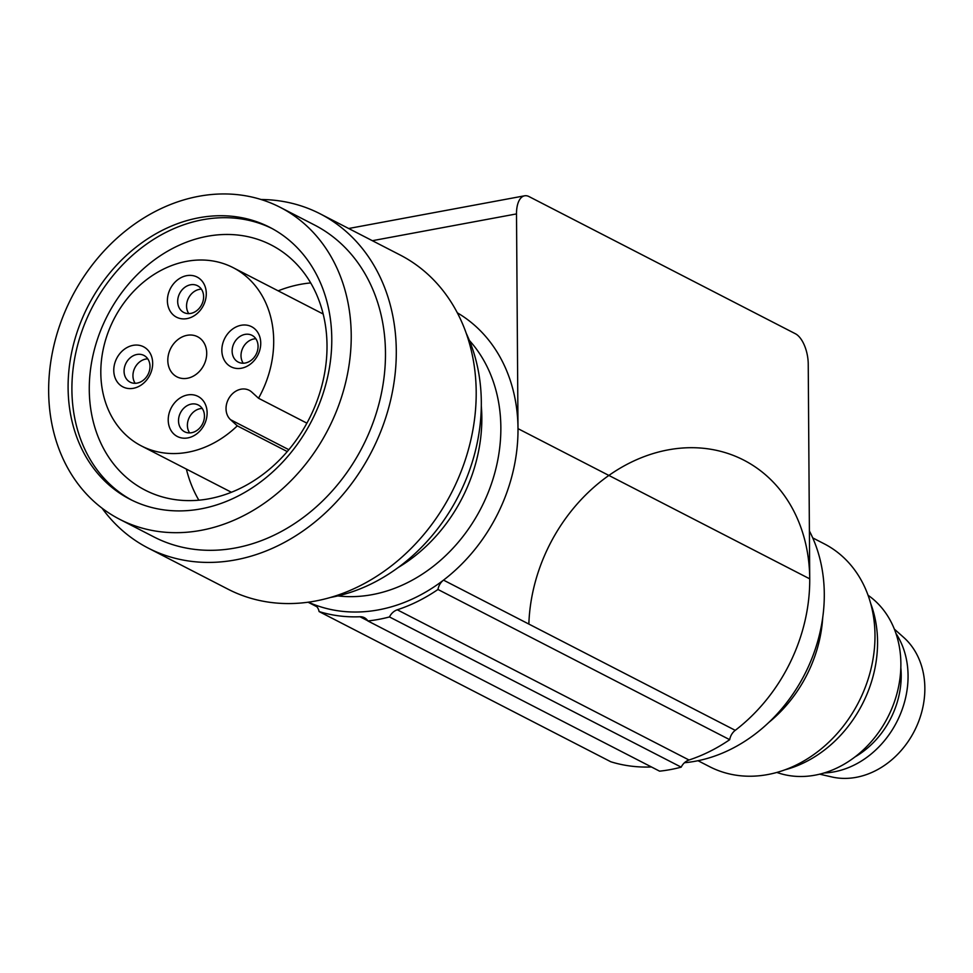 <?xml version="1.0" encoding="UTF-8"?>
<svg xmlns="http://www.w3.org/2000/svg" width="973" height="973" viewBox="0 0 973 973"><rect width="100%" height="100%" fill="white"/><g stroke="black" fill="none" stroke-linecap="round" stroke-linejoin="round"><path stroke-width="1.46" d="M822.72 617.587A125.298 103.016 117.2 0 1 768.67 722.55M812.735 537.899L824.277 543.846A125.298 103.016 117.2 0 1 874.982 635.174A125.298 103.016 117.2 0 1 819.619 750.183A125.298 103.016 117.2 0 1 709.548 766.651L698.006 760.716M784.992 769.813A116.529 95.804 -62.8 0 0 877.561 641.803A116.529 95.804 -62.8 0 0 870.665 603.43M776.831 772.428A100.243 82.413 -62.8 0 0 900.876 663.647A100.243 82.413 -62.8 0 0 868.062 595.257M367.855 620.956A172.914 142.167 117.2 0 0 389.468 616.943A12.527 10.302 117.2 0 1 397.288 609.803A167.903 138.044 117.2 0 0 437.972 589.48A12.527 10.302 117.2 0 1 443.518 580.127A162.892 133.921 -62.8 0 0 518.001 428.643L516.505 213.914A25.055 12.029 -100.5 0 1 524.605 195.804A25.055 12.029 -100.5 0 1 529.02 196.582L795.379 333.739A25.055 12.029 79.5 0 1 808.235 364.121L809.731 578.85A162.892 133.921 117.2 0 1 735.247 730.334A12.527 10.302 117.2 0 0 729.701 739.687A167.903 138.044 117.2 0 1 689.018 760.01A12.527 10.302 117.2 0 0 681.197 767.15A172.914 142.167 117.2 0 1 659.585 771.163L367.855 620.956A12.527 10.302 117.2 0 0 364.376 617.697A12.527 10.302 117.2 0 0 359.949 616.748A167.903 138.044 117.2 0 1 319.095 611.567L610.825 761.774A167.903 138.044 117.2 0 0 651.424 766.967M900.828 667.733A81.452 66.967 117.2 0 1 901.205 675.177A81.452 66.967 117.2 0 1 854.853 757.006M824.058 772.963A86.463 71.078 -62.8 0 0 896.705 722.075A86.463 71.078 -62.8 0 0 895.926 633.387M819.655 774.167L831.866 776.965A80.2 65.933 -62.8 0 0 914.316 731.149A80.2 65.933 -62.8 0 0 903.71 637.437L894.345 629.105M182.377 430.224A15.033 12.357 -62.8 0 0 184.602 431.769A15.033 12.357 -62.8 0 0 197.811 429.786A15.033 12.357 -62.8 0 0 204.452 415.982A15.033 12.357 -62.8 0 0 200.584 406.568A15.033 12.357 -62.8 0 0 198.358 405.023A15.033 12.357 -62.8 0 0 185.15 407.006A15.033 12.357 -62.8 0 0 178.509 420.81A15.033 12.357 -62.8 0 0 182.377 430.224M202.214 408.453A15.033 12.357 -62.8 0 0 187.388 425.371A15.033 12.357 -62.8 0 0 189.626 432.912M207.127 412.82A22.549 18.548 -62.8 0 0 201.326 398.699A22.549 18.548 -62.8 0 0 173.814 403.807A22.549 18.548 -62.8 0 0 174.021 434.177A22.549 18.548 -62.8 0 0 195.257 434.895A22.549 18.548 -62.8 0 0 207.127 412.82M809.402 530.966A150.365 123.62 117.2 0 1 824.289 593.931A150.365 123.62 117.2 0 1 684.493 762.723M308.344 602.178A162.892 133.921 -62.8 0 0 313.428 604.306A12.527 10.302 117.2 0 1 314.243 604.659A12.527 10.302 117.2 0 1 319.095 611.567M398.054 567.6A150.365 123.62 -62.8 0 0 481.83 417.587A150.365 123.62 -62.8 0 0 481.307 405.911M466.347 333.581A175.42 144.223 117.2 0 1 481.319 402.19A175.42 144.223 117.2 0 1 331.197 597.313A175.42 144.223 117.2 0 1 330.492 597.446M102.068 508.198A187.959 154.525 -62.8 0 0 148.151 548.054L228.059 589.2A187.959 154.525 -62.8 0 0 393.165 564.486A187.959 154.525 -62.8 0 0 476.198 391.973A187.959 154.525 -62.8 0 0 400.134 254.999L320.226 213.853A187.959 154.525 -62.8 0 0 261.019 199.501M148.151 548.054A187.959 154.525 -62.8 0 0 313.257 523.352A187.959 154.525 -62.8 0 0 396.291 350.827A187.959 154.525 -62.8 0 0 320.226 213.853M280.248 207.358L314.498 224.994A175.42 144.223 117.2 0 1 385.478 352.834A175.42 144.223 117.2 0 1 307.979 513.853A175.42 144.223 117.2 0 1 153.88 536.914L119.63 519.278A175.42 144.223 117.2 0 1 48.65 391.438A175.42 144.223 117.2 0 1 126.149 230.419A175.42 144.223 117.2 0 1 280.248 207.358A175.42 144.223 117.2 0 1 351.229 335.199A175.42 144.223 117.2 0 1 273.729 496.218A175.42 144.223 117.2 0 1 119.63 519.278M331.781 338.823A152.87 125.687 117.2 0 1 264.242 479.13A152.87 125.687 117.2 0 1 129.956 499.234A152.87 125.687 117.2 0 1 68.098 387.826A152.87 125.687 117.2 0 1 135.636 247.507A152.87 125.687 117.2 0 1 269.922 227.402A152.87 125.687 117.2 0 1 331.781 338.823M131.878 500.195A152.87 125.687 117.2 0 1 71.905 389.784A152.87 125.687 117.2 0 1 138.47 250.243A152.87 125.687 117.2 0 1 271.82 228.412M327.013 345.451A137.838 113.318 117.2 0 1 266.115 471.966A137.838 113.318 117.2 0 1 145.038 490.088A137.838 113.318 117.2 0 1 89.273 389.638A137.838 113.318 117.2 0 1 150.158 263.124A137.838 113.318 117.2 0 1 271.236 245.001A137.838 113.318 117.2 0 1 327.013 345.451M186.378 469.083A137.838 113.318 -62.8 0 0 198.845 500.183M310.703 282.924A137.838 113.318 -62.8 0 0 278.156 290.842M237.29 425.846A100.243 82.413 117.2 0 1 187.923 452.226A100.243 82.413 117.2 0 1 141.365 445.914A100.243 82.413 117.2 0 1 104.075 345.512A100.243 82.413 117.2 0 1 186.597 261.348A100.243 82.413 117.2 0 1 233.143 267.66A100.243 82.413 117.2 0 1 258.526 398.249L251.776 392.095A17.538 14.425 -62.8 0 0 249.185 390.295A17.538 14.425 -62.8 0 0 230.382 396.072A17.538 14.425 -62.8 0 0 230.54 419.691L237.29 425.846L287.266 451.569M258.526 398.249L306.909 423.158M186.694 275.663A22.549 18.548 -62.8 0 0 167.392 300.754A22.549 18.548 -62.8 0 0 186.986 318.609A22.549 18.548 -62.8 0 0 206.288 293.53A22.549 18.548 -62.8 0 0 186.694 275.663M133.07 345.354A22.549 18.548 -62.8 0 0 113.768 370.445A22.549 18.548 -62.8 0 0 133.374 388.3A22.549 18.548 -62.8 0 0 152.676 363.221A22.549 18.548 -62.8 0 0 133.07 345.354M241.146 325.274A22.549 18.548 -62.8 0 0 221.844 350.365A22.549 18.548 -62.8 0 0 241.438 368.22A22.549 18.548 -62.8 0 0 260.74 343.128A22.549 18.548 -62.8 0 0 241.146 325.274M206.714 353.175A22.549 18.548 117.2 0 1 196.741 373.875A22.549 18.548 117.2 0 1 176.928 376.843A22.549 18.548 117.2 0 1 167.806 360.399A22.549 18.548 117.2 0 1 177.767 339.699A22.549 18.548 117.2 0 1 197.58 336.731A22.549 18.548 117.2 0 1 206.714 353.175M190.55 284.785A15.033 12.357 -62.8 0 0 178.168 297.41A15.033 12.357 -62.8 0 0 183.763 312.467A15.033 12.357 -62.8 0 0 190.744 313.415A15.033 12.357 -62.8 0 0 203.126 300.791A15.033 12.357 -62.8 0 0 197.531 285.734A15.033 12.357 -62.8 0 0 190.55 284.785M188.786 313.61A15.033 12.357 117.2 0 1 188.044 299.039A15.033 12.357 117.2 0 1 199.429 289.358A15.033 12.357 117.2 0 1 201.387 289.151M136.925 354.476A15.033 12.357 -62.8 0 0 124.556 367.101A15.033 12.357 -62.8 0 0 130.151 382.158A15.033 12.357 -62.8 0 0 137.132 383.107A15.033 12.357 -62.8 0 0 149.514 370.482A15.033 12.357 -62.8 0 0 143.919 355.425A15.033 12.357 -62.8 0 0 136.925 354.476M135.174 383.301A15.033 12.357 117.2 0 1 134.432 368.731A15.033 12.357 117.2 0 1 145.804 359.049A15.033 12.357 117.2 0 1 147.762 358.842M245.001 334.396A15.033 12.357 -62.8 0 0 232.62 347.008A15.033 12.357 -62.8 0 0 238.215 362.078A15.033 12.357 -62.8 0 0 245.196 363.026A15.033 12.357 -62.8 0 0 257.577 350.402A15.033 12.357 -62.8 0 0 251.983 335.332A15.033 12.357 -62.8 0 0 245.001 334.396M243.238 363.221A15.033 12.357 117.2 0 1 242.496 348.65A15.033 12.357 117.2 0 1 253.88 338.957A15.033 12.357 117.2 0 1 255.838 338.762M389.468 616.943L681.197 767.15M437.972 589.48L729.701 739.687M528.85 624.07A162.892 133.921 117.2 0 1 671.321 449.331A162.892 133.921 117.2 0 1 809.731 578.85L518.001 428.643A162.892 133.921 -62.8 0 0 457.334 312.82M516.505 213.914L372.379 240.696M735.247 730.334L443.518 580.127A162.892 133.921 -62.8 0 1 313.428 604.306L315.009 605.109M337.838 595.914A150.365 123.62 -62.8 0 0 500.852 427.39A150.365 123.62 -62.8 0 0 469.375 340.453M288.835 449.708L230.54 419.691M397.288 609.803L689.018 760.01M359.949 616.748L367.721 620.738M524.605 195.804L348.687 228.497M308.064 602.214L316.845 606.738M233.143 267.66L323.182 314.024M141.365 445.914L231.404 492.265"/></g></svg>
